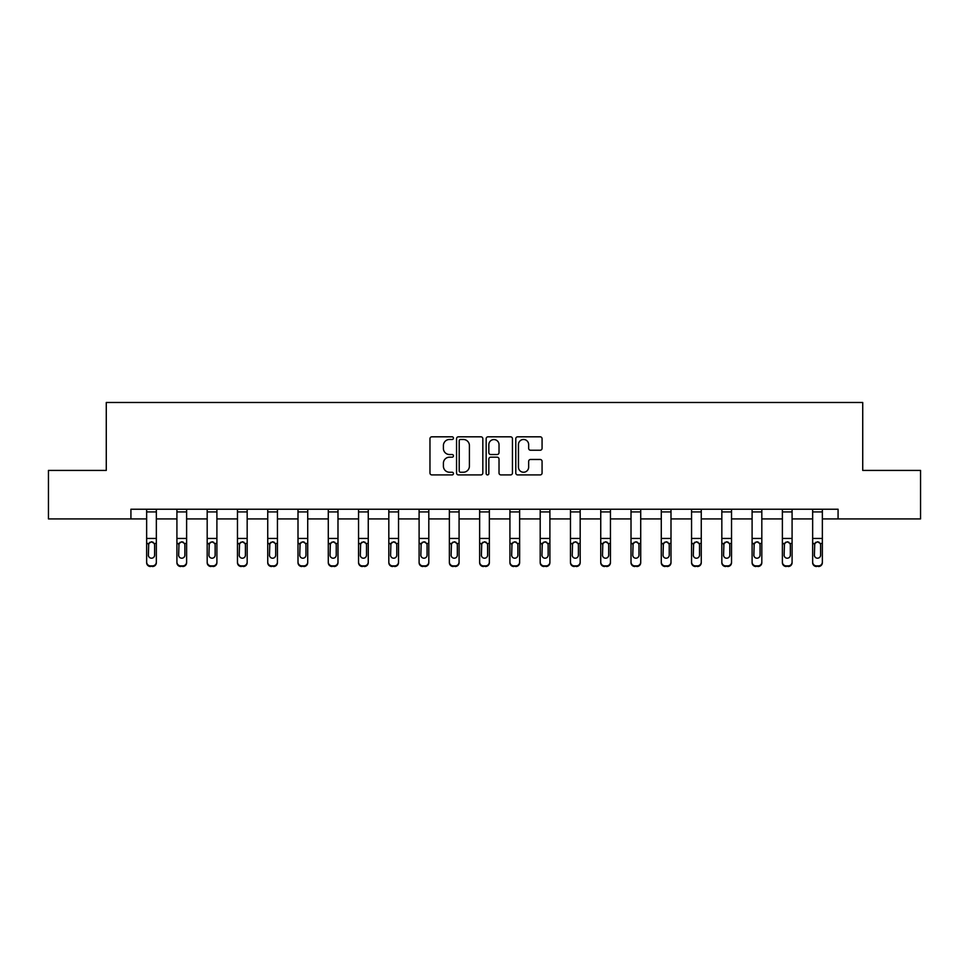 <?xml version="1.0" encoding="UTF-8"?>
<svg xmlns="http://www.w3.org/2000/svg" width="969" height="969" viewBox="0 0 969 969"><rect width="100%" height="100%" fill="white"/><g stroke="black" fill="none" stroke-linecap="round" stroke-linejoin="round"><path stroke-width="1.45" d="M453.456 438.145A1.332 1.332 0 0 0 452.123 436.813L431.883 436.813A1.902 1.902 0 0 0 429.97 438.715L429.97 473.005A1.902 1.902 0 0 0 431.883 474.907L452.123 474.907A1.332 1.332 0 0 0 453.456 473.575A1.332 1.332 0 0 0 452.123 472.242L449.495 472.242A6.093 6.093 0 0 1 443.402 466.137L443.402 463.291A6.093 6.093 0 0 1 449.495 457.186L452.123 457.186A1.332 1.332 0 0 0 453.456 455.854A1.332 1.332 0 0 0 452.123 454.522L449.495 454.522A6.093 6.093 0 0 1 443.402 448.429L443.402 445.57A6.093 6.093 0 0 1 449.495 439.478L452.123 439.478A1.332 1.332 0 0 0 453.456 438.145M540.169 450.234A1.902 1.902 0 0 0 542.071 448.332L542.071 438.715A1.902 1.902 0 0 0 540.169 436.813L517.688 436.813A1.902 1.902 0 0 0 515.787 438.715L515.787 473.005A1.902 1.902 0 0 0 517.688 474.907L540.169 474.907A1.902 1.902 0 0 0 542.071 473.005L542.071 461.377A1.902 1.902 0 0 0 540.169 459.476L530.552 459.476A1.902 1.902 0 0 0 528.65 461.377L528.65 467.143A5.099 5.099 0 0 1 523.551 472.242A5.099 5.099 0 0 1 518.451 467.143L518.451 444.565A5.099 5.099 0 0 1 523.551 439.478A5.099 5.099 0 0 1 528.65 444.565L528.65 448.332A1.902 1.902 0 0 0 530.552 450.234L540.169 450.234M130.924 518.924L48.45 518.924L48.45 470.413L106.275 470.413L106.275 402.486L862.725 402.486L862.725 470.413L920.55 470.413L920.55 518.924L838.076 518.924L838.076 509.222L130.924 509.222L130.924 518.924L146.646 518.924M482.828 438.715A1.902 1.902 0 0 0 480.927 436.813L458.446 436.813A1.902 1.902 0 0 0 456.544 438.715L456.544 473.005A1.902 1.902 0 0 0 458.446 474.907L480.927 474.907A1.902 1.902 0 0 0 482.828 473.005L482.828 438.715M488.073 436.813L510.554 436.813A1.902 1.902 0 0 1 512.456 438.715L512.456 473.005A1.902 1.902 0 0 1 510.554 474.907L500.925 474.907A1.902 1.902 0 0 1 499.023 473.005L499.023 459.1A1.902 1.902 0 0 0 497.121 457.186L490.738 457.186A1.902 1.902 0 0 0 488.836 459.1L488.836 473.575A1.332 1.332 0 0 1 487.504 474.907A1.332 1.332 0 0 1 486.172 473.575L486.172 438.715A1.902 1.902 0 0 1 488.073 436.813M156.348 518.924L176.915 518.924M186.617 518.924L207.184 518.924M216.899 518.924L237.466 518.924M247.168 518.924L267.735 518.924M277.437 518.924L298.004 518.924M307.718 518.924L328.285 518.924M337.987 518.924L358.554 518.924M368.256 518.924L388.823 518.924M398.538 518.924L419.105 518.924M428.807 518.924L449.374 518.924M459.076 518.924L479.643 518.924M489.357 518.924L509.924 518.924M519.626 518.924L540.193 518.924M549.895 518.924L570.462 518.924M580.177 518.924L600.744 518.924M610.446 518.924L631.013 518.924M640.715 518.924L661.282 518.924M670.996 518.924L691.563 518.924M701.265 518.924L721.832 518.924M731.534 518.924L752.101 518.924M761.816 518.924L782.383 518.924M792.085 518.924L812.652 518.924M822.354 518.924L838.076 518.924M460.541 439.478A1.332 1.332 0 0 0 459.209 440.81L459.209 470.91A1.332 1.332 0 0 0 460.541 472.242L463.303 472.242A6.093 6.093 0 0 0 469.408 466.137L469.408 445.57A6.093 6.093 0 0 0 463.303 439.478L460.541 439.478M499.023 444.662A5.099 5.099 0 0 0 493.924 439.575A5.099 5.099 0 0 0 488.836 444.662L488.836 452.62A1.902 1.902 0 0 0 490.738 454.522L497.121 454.522A1.902 1.902 0 0 0 499.023 452.62L499.023 444.662M146.646 544.081L146.646 562.056A3.876 3.852 -0 0 0 150.522 565.896L152.46 565.896A3.876 3.852 -0 0 0 156.348 562.056L156.348 562.662A3.876 3.852 180 0 1 152.46 566.514L152.46 565.896M154.604 555.116L154.604 544.893L154.604 555.116A3.101 3.077 180 0 1 151.491 558.205A3.101 3.077 180 0 0 154.604 555.116M148.39 555.734L148.39 555.116A3.101 3.077 180 0 0 151.491 558.205M149.88 542.24L148.39 544.663M153.114 542.24L151.491 541.78L154.253 543.464L154.604 544.893M156.348 509.222L156.348 562.056M146.646 509.222L146.646 562.056M150.522 565.896L152.46 566.514M150.522 566.514A3.876 3.852 180 0 1 146.646 562.662M146.646 543.464L148.729 543.464L148.39 555.116M148.729 543.464L151.491 541.78M176.915 509.222L176.915 562.056A3.876 3.852 -0 0 0 180.803 565.896L182.741 565.896A3.876 3.852 -0 0 0 186.617 562.056L186.617 562.662A3.876 3.852 180 0 1 182.741 566.514L182.741 565.896M186.617 544.081L186.617 562.662M184.873 555.116L184.873 544.893L184.873 555.116A3.101 3.077 180 0 1 181.772 558.205A3.101 3.077 180 0 0 184.873 555.116M178.659 555.734L178.659 555.116A3.101 3.077 180 0 0 181.772 558.205M180.149 542.24L178.659 544.663M183.383 542.24L181.772 541.78L184.534 543.464L184.873 544.893M207.184 509.222L207.184 562.056A3.876 3.852 -0 0 0 211.072 565.896L213.01 565.896A3.876 3.852 -0 0 0 216.899 562.056L216.899 562.662A3.876 3.852 180 0 1 213.01 566.514L213.01 565.896M216.899 544.081L216.899 562.662M215.142 555.116L215.142 544.893L215.142 555.116A3.101 3.077 180 0 1 212.041 558.205A3.101 3.077 180 0 0 215.142 555.116M208.941 555.734L208.941 555.116A3.101 3.077 180 0 0 212.041 558.205M210.418 542.24L208.941 544.663M213.665 542.24L212.041 541.78L214.803 543.464L215.142 544.893M186.617 509.222L186.617 562.056M180.803 565.896L182.741 566.514M180.803 566.514A3.876 3.852 180 0 1 176.915 562.662M176.915 543.464L179.011 543.464L178.659 555.116M179.011 543.464L181.772 541.78M216.899 509.222L216.899 562.056M211.072 565.896L213.01 566.514M211.072 566.514A3.876 3.852 180 0 1 207.184 562.662M207.184 543.464L209.28 543.464L208.941 555.116M209.28 543.464L212.041 541.78M237.466 509.222L237.466 562.056A3.876 3.852 -0 0 0 241.342 565.896L243.28 565.896A3.876 3.852 -0 0 0 247.168 562.056L247.168 562.662A3.876 3.852 180 0 1 243.28 566.514L243.28 565.896M247.168 544.081L247.168 562.662M245.423 555.116L245.423 544.893L245.423 555.116A3.101 3.077 180 0 1 242.311 558.205A3.101 3.077 180 0 0 245.423 555.116M239.21 555.734L239.21 555.116A3.101 3.077 180 0 0 242.311 558.205M240.7 542.24L239.21 544.663M243.934 542.24L242.311 541.78L245.072 543.464L245.423 544.893M267.735 509.222L267.735 562.056A3.876 3.852 -0 0 0 271.623 565.896L273.561 565.896A3.876 3.852 -0 0 0 277.437 562.056L277.437 562.662A3.876 3.852 180 0 1 273.561 566.514L273.561 565.896M277.437 544.081L277.437 562.662M275.693 555.116L275.693 544.893L275.693 555.116A3.101 3.077 180 0 1 272.592 558.205A3.101 3.077 180 0 0 275.693 555.116M269.479 555.734L269.479 555.116A3.101 3.077 180 0 0 272.592 558.205M270.969 542.24L269.479 544.663M274.203 542.24L272.592 541.78L275.353 543.464L275.693 544.893M298.004 509.222L298.004 562.056A3.876 3.852 -0 0 0 301.892 565.896L303.83 565.896A3.876 3.852 -0 0 0 307.718 562.056L307.718 562.662A3.876 3.852 180 0 1 303.83 566.514L303.83 565.896M307.718 544.081L307.718 562.662M305.962 555.116L305.962 544.893L305.962 555.116A3.101 3.077 180 0 1 302.861 558.205A3.101 3.077 180 0 0 305.962 555.116M299.76 555.734L299.76 555.116A3.101 3.077 180 0 0 302.861 558.205M301.238 542.24L299.76 544.663M304.484 542.24L302.861 541.78L305.623 543.464L305.962 544.893M247.168 509.222L247.168 562.056M241.342 565.896L243.28 566.514M241.342 566.514A3.876 3.852 180 0 1 237.466 562.662M237.466 543.464L239.549 543.464L239.21 555.116M239.549 543.464L242.311 541.78M277.437 509.222L277.437 562.056M271.623 565.896L273.561 566.514M271.623 566.514A3.876 3.852 180 0 1 267.735 562.662M267.735 543.464L269.83 543.464L269.479 555.116M269.83 543.464L272.592 541.78M307.718 509.222L307.718 562.056M301.892 565.896L303.83 566.514M301.892 566.514A3.876 3.852 180 0 1 298.004 562.662M298.004 543.464L300.099 543.464L299.76 555.116M300.099 543.464L302.861 541.78M328.285 509.222L328.285 562.056A3.876 3.852 -0 0 0 332.161 565.896L334.099 565.896A3.876 3.852 -0 0 0 337.987 562.056L337.987 562.662A3.876 3.852 180 0 1 334.099 566.514L334.099 565.896M337.987 544.081L337.987 562.662M336.243 555.116L336.243 544.893L336.243 555.116A3.101 3.077 180 0 1 333.13 558.205A3.101 3.077 180 0 0 336.243 555.116M330.029 555.734L330.029 555.116A3.101 3.077 180 0 0 333.13 558.205M331.519 542.24L330.029 544.663M334.753 542.24L333.13 541.78L335.892 543.464L336.243 544.893M337.987 509.222L337.987 562.056M332.161 565.896L334.099 566.514M332.161 566.514A3.876 3.852 180 0 1 328.285 562.662M328.285 543.464L330.368 543.464L330.029 555.116M330.368 543.464L333.13 541.78M358.554 509.222L358.554 562.056A3.876 3.852 -0 0 0 362.442 565.896L364.38 565.896A3.876 3.852 -0 0 0 368.256 562.056L368.256 562.662A3.876 3.852 180 0 1 364.38 566.514L364.38 565.896M368.256 544.081L368.256 562.662M366.512 555.116L366.512 544.893L366.512 555.116A3.101 3.077 180 0 1 363.411 558.205A3.101 3.077 180 0 0 366.512 555.116M360.298 555.734L360.298 555.116A3.101 3.077 180 0 0 363.411 558.205M361.788 542.24L360.298 544.663M365.022 542.24L363.411 541.78L366.173 543.464L366.512 544.893M368.256 509.222L368.256 562.056M362.442 565.896L364.38 566.514M362.442 566.514A3.876 3.852 180 0 1 358.554 562.662M358.554 543.464L360.65 543.464L360.298 555.116M360.65 543.464L363.411 541.78M388.823 509.222L388.823 562.056A3.876 3.852 -0 0 0 392.711 565.896L394.649 565.896A3.876 3.852 -0 0 0 398.538 562.056L398.538 562.662A3.876 3.852 180 0 1 394.649 566.514L394.649 565.896M398.538 544.081L398.538 562.662M396.781 555.116L396.781 544.893L396.781 555.116A3.101 3.077 180 0 1 393.68 558.205A3.101 3.077 180 0 0 396.781 555.116M390.58 555.734L390.58 555.116A3.101 3.077 180 0 0 393.68 558.205M392.057 542.24L390.58 544.663M395.304 542.24L393.68 541.78L396.442 543.464L396.781 544.893M398.538 509.222L398.538 562.056M392.711 565.896L394.649 566.514M392.711 566.514A3.876 3.852 180 0 1 388.823 562.662M388.823 543.464L390.919 543.464L390.58 555.116M390.919 543.464L393.68 541.78M419.105 509.222L419.105 562.056A3.876 3.852 -0 0 0 422.981 565.896L424.919 565.896A3.876 3.852 -0 0 0 428.807 562.056L428.807 562.662A3.876 3.852 180 0 1 424.919 566.514L424.919 565.896M428.807 544.081L428.807 562.662M427.063 555.116L427.063 544.893L427.063 555.116A3.101 3.077 180 0 1 423.95 558.205A3.101 3.077 180 0 0 427.063 555.116M420.849 555.734L420.849 555.116A3.101 3.077 180 0 0 423.95 558.205M422.339 542.24L420.849 544.663M425.573 542.24L423.95 541.78L426.711 543.464L427.063 544.893M428.807 509.222L428.807 562.056M422.981 565.896L424.919 566.514M422.981 566.514A3.876 3.852 180 0 1 419.105 562.662M419.105 543.464L421.188 543.464L420.849 555.116M421.188 543.464L423.95 541.78M449.374 509.222L449.374 562.056A3.876 3.852 -0 0 0 453.262 565.896L455.2 565.896A3.876 3.852 -0 0 0 459.076 562.056L459.076 562.662A3.876 3.852 180 0 1 455.2 566.514L455.2 565.896M459.076 544.081L459.076 562.662M457.332 555.116L457.332 544.893L457.332 555.116A3.101 3.077 180 0 1 454.231 558.205A3.101 3.077 180 0 0 457.332 555.116M451.118 555.734L451.118 555.116A3.101 3.077 180 0 0 454.231 558.205M452.608 542.24L451.118 544.663M455.842 542.24L454.231 541.78L456.993 543.464L457.332 544.893M459.076 509.222L459.076 562.056M453.262 565.896L455.2 566.514M453.262 566.514A3.876 3.852 180 0 1 449.374 562.662M449.374 543.464L451.469 543.464L451.118 555.116M451.469 543.464L454.231 541.78M479.643 509.222L479.643 562.056A3.876 3.852 -0 0 0 483.531 565.896L485.469 565.896A3.876 3.852 -0 0 0 489.357 562.056L489.357 562.662A3.876 3.852 180 0 1 485.469 566.514L485.469 565.896M489.357 544.081L489.357 562.662M487.601 555.116L487.601 544.893L487.601 555.116A3.101 3.077 180 0 1 484.5 558.205A3.101 3.077 180 0 0 487.601 555.116M481.399 555.734L481.399 555.116A3.101 3.077 180 0 0 484.5 558.205M482.877 542.24L481.399 544.663M486.123 542.24L484.5 541.78L487.262 543.464L487.601 544.893M489.357 509.222L489.357 562.056M483.531 565.896L485.469 566.514M483.531 566.514A3.876 3.852 180 0 1 479.643 562.662M479.643 543.464L481.738 543.464L481.399 555.116M481.738 543.464L484.5 541.78M509.924 509.222L509.924 562.056A3.876 3.852 -0 0 0 513.8 565.896L515.738 565.896A3.876 3.852 -0 0 0 519.626 562.056L519.626 562.662A3.876 3.852 180 0 1 515.738 566.514L515.738 565.896M519.626 544.081L519.626 562.662M517.882 555.116L517.882 544.893L517.882 555.116A3.101 3.077 180 0 1 514.769 558.205A3.101 3.077 180 0 0 517.882 555.116M511.668 555.734L511.668 555.116A3.101 3.077 180 0 0 514.769 558.205M513.158 542.24L511.668 544.663M516.392 542.24L514.769 541.78L517.531 543.464L517.882 544.893M519.626 509.222L519.626 562.056M513.8 565.896L515.738 566.514M513.8 566.514A3.876 3.852 180 0 1 509.924 562.662M509.924 543.464L512.007 543.464L511.668 555.116M512.007 543.464L514.769 541.78M540.193 509.222L540.193 562.056A3.876 3.852 -0 0 0 544.081 565.896L546.019 565.896A3.876 3.852 -0 0 0 549.895 562.056L549.895 562.662A3.876 3.852 180 0 1 546.019 566.514L546.019 565.896M549.895 544.081L549.895 562.662M548.151 555.116L548.151 544.893L548.151 555.116A3.101 3.077 180 0 1 545.05 558.205A3.101 3.077 180 0 0 548.151 555.116M541.937 555.734L541.937 555.116A3.101 3.077 180 0 0 545.05 558.205M543.427 542.24L541.937 544.663M546.661 542.24L545.05 541.78L547.812 543.464L548.151 544.893M549.895 509.222L549.895 562.056M544.081 565.896L546.019 566.514M544.081 566.514A3.876 3.852 180 0 1 540.193 562.662M540.193 543.464L542.289 543.464L541.937 555.116M542.289 543.464L545.05 541.78M570.462 509.222L570.462 562.056A3.876 3.852 -0 0 0 574.351 565.896L576.289 565.896A3.876 3.852 -0 0 0 580.177 562.056L580.177 562.662A3.876 3.852 180 0 1 576.289 566.514L576.289 565.896M580.177 544.081L580.177 562.662M578.42 555.116L578.42 544.893L578.42 555.116A3.101 3.077 180 0 1 575.32 558.205A3.101 3.077 180 0 0 578.42 555.116M572.219 555.734L572.219 555.116A3.101 3.077 180 0 0 575.32 558.205M573.696 542.24L572.219 544.663M576.943 542.24L575.32 541.78L578.081 543.464L578.42 544.893M580.177 509.222L580.177 562.056M574.351 565.896L576.289 566.514M574.351 566.514A3.876 3.852 180 0 1 570.462 562.662M570.462 543.464L572.558 543.464L572.219 555.116M572.558 543.464L575.32 541.78M600.744 509.222L600.744 562.056A3.876 3.852 -0 0 0 604.62 565.896L606.558 565.896A3.876 3.852 -0 0 0 610.446 562.056L610.446 562.662A3.876 3.852 180 0 1 606.558 566.514L606.558 565.896M610.446 544.081L610.446 562.662M608.702 555.116L608.702 544.893L608.702 555.116A3.101 3.077 180 0 1 605.589 558.205A3.101 3.077 180 0 0 608.702 555.116M602.488 555.734L602.488 555.116A3.101 3.077 180 0 0 605.589 558.205M603.978 542.24L602.488 544.663M607.212 542.24L605.589 541.78L608.35 543.464L608.702 544.893M610.446 509.222L610.446 562.056M604.62 565.896L606.558 566.514M604.62 566.514A3.876 3.852 180 0 1 600.744 562.662M600.744 543.464L602.827 543.464L602.488 555.116M602.827 543.464L605.589 541.78M631.013 509.222L631.013 562.056A3.876 3.852 -0 0 0 634.901 565.896L636.839 565.896A3.876 3.852 -0 0 0 640.715 562.056L640.715 562.662A3.876 3.852 180 0 1 636.839 566.514L636.839 565.896M640.715 544.081L640.715 562.662M638.971 555.116L638.971 544.893L638.971 555.116A3.101 3.077 180 0 1 635.87 558.205A3.101 3.077 180 0 0 638.971 555.116M632.757 555.734L632.757 555.116A3.101 3.077 180 0 0 635.87 558.205M634.247 542.24L632.757 544.663M637.481 542.24L635.87 541.78L638.632 543.464L638.971 544.893M640.715 509.222L640.715 562.056M634.901 565.896L636.839 566.514M634.901 566.514A3.876 3.852 180 0 1 631.013 562.662M631.013 543.464L633.108 543.464L632.757 555.116M633.108 543.464L635.87 541.78M661.282 509.222L661.282 562.056A3.876 3.852 -0 0 0 665.17 565.896L667.108 565.896A3.876 3.852 -0 0 0 670.996 562.056L670.996 562.662A3.876 3.852 180 0 1 667.108 566.514L667.108 565.896M670.996 544.081L670.996 562.662M669.24 555.116L669.24 544.893L669.24 555.116A3.101 3.077 180 0 1 666.139 558.205A3.101 3.077 180 0 0 669.24 555.116M663.038 555.734L663.038 555.116A3.101 3.077 180 0 0 666.139 558.205M664.516 542.24L663.038 544.663M667.762 542.24L666.139 541.78L668.901 543.464L669.24 544.893M670.996 509.222L670.996 562.056M665.17 565.896L667.108 566.514M665.17 566.514A3.876 3.852 180 0 1 661.282 562.662M661.282 543.464L663.377 543.464L663.038 555.116M663.377 543.464L666.139 541.78M691.563 509.222L691.563 562.056A3.876 3.852 -0 0 0 695.439 565.896L697.377 565.896A3.876 3.852 -0 0 0 701.265 562.056L701.265 562.662A3.876 3.852 180 0 1 697.377 566.514L697.377 565.896M701.265 544.081L701.265 562.662M699.521 555.116L699.521 544.893L699.521 555.116A3.101 3.077 180 0 1 696.408 558.205A3.101 3.077 180 0 0 699.521 555.116M693.307 555.734L693.307 555.116A3.101 3.077 180 0 0 696.408 558.205M694.797 542.24L693.307 544.663M698.031 542.24L696.408 541.78L699.17 543.464L699.521 544.893M701.265 509.222L701.265 562.056M695.439 565.896L697.377 566.514M695.439 566.514A3.876 3.852 180 0 1 691.563 562.662M691.563 543.464L693.647 543.464L693.307 555.116M693.647 543.464L696.408 541.78M721.832 509.222L721.832 562.056A3.876 3.852 -0 0 0 725.72 565.896L727.658 565.896A3.876 3.852 -0 0 0 731.534 562.056L731.534 562.662A3.876 3.852 180 0 1 727.658 566.514L727.658 565.896M731.534 544.081L731.534 562.662M729.79 555.116L729.79 544.893L729.79 555.116A3.101 3.077 180 0 1 726.689 558.205A3.101 3.077 180 0 0 729.79 555.116M723.577 555.734L723.577 555.116A3.101 3.077 180 0 0 726.689 558.205M725.066 542.24L723.577 544.663M728.3 542.24L726.689 541.78L729.451 543.464L729.79 544.893M731.534 509.222L731.534 562.056M725.72 565.896L727.658 566.514M725.72 566.514A3.876 3.852 180 0 1 721.832 562.662M721.832 543.464L723.928 543.464L723.577 555.116M723.928 543.464L726.689 541.78M752.101 509.222L752.101 562.056A3.876 3.852 -0 0 0 755.99 565.896L757.928 565.896A3.876 3.852 -0 0 0 761.816 562.056L761.816 562.662A3.876 3.852 180 0 1 757.928 566.514L757.928 565.896M761.816 544.081L761.816 562.662M760.059 555.116L760.059 544.893L760.059 555.116A3.101 3.077 180 0 1 756.959 558.205A3.101 3.077 180 0 0 760.059 555.116M753.858 555.734L753.858 555.116A3.101 3.077 180 0 0 756.959 558.205M755.336 542.24L753.858 544.663M758.582 542.24L756.959 541.78L759.72 543.464L760.059 544.893M761.816 509.222L761.816 562.056M755.99 565.896L757.928 566.514M755.99 566.514A3.876 3.852 180 0 1 752.101 562.662M752.101 543.464L754.197 543.464L753.858 555.116M754.197 543.464L756.959 541.78M782.383 509.222L782.383 562.056A3.876 3.852 -0 0 0 786.259 565.896L788.197 565.896A3.876 3.852 -0 0 0 792.085 562.056L792.085 562.662A3.876 3.852 180 0 1 788.197 566.514L788.197 565.896M792.085 544.081L792.085 562.662M790.341 555.116L790.341 544.893L790.341 555.116A3.101 3.077 180 0 1 787.228 558.205A3.101 3.077 180 0 0 790.341 555.116M784.127 555.734L784.127 555.116A3.101 3.077 180 0 0 787.228 558.205M785.617 542.24L784.127 544.663M788.851 542.24L787.228 541.78L789.989 543.464L790.341 544.893M792.085 509.222L792.085 562.056M786.259 565.896L788.197 566.514M786.259 566.514A3.876 3.852 180 0 1 782.383 562.662M782.383 543.464L784.466 543.464L784.127 555.116M784.466 543.464L787.228 541.78M812.652 509.222L812.652 562.056A3.876 3.852 -0 0 0 816.54 565.896L818.478 565.896A3.876 3.852 -0 0 0 822.354 562.056L822.354 562.662A3.876 3.852 180 0 1 818.478 566.514L818.478 565.896M822.354 544.081L822.354 562.662M820.61 555.116L820.61 544.893L820.61 555.116A3.101 3.077 180 0 1 817.509 558.205A3.101 3.077 180 0 0 820.61 555.116M814.396 555.734L814.396 555.116A3.101 3.077 180 0 0 817.509 558.205M815.886 542.24L814.396 544.663M819.12 542.24L817.509 541.78L820.271 543.464L820.61 544.893M822.354 509.222L822.354 562.056M816.54 565.896L818.478 566.514M816.54 566.514A3.876 3.852 180 0 1 812.652 562.662M812.652 543.464L814.747 543.464L814.396 555.116M814.747 543.464L817.509 541.78M146.646 509.258L156.348 509.258M154.253 543.464L156.348 543.464M146.646 538.449L156.348 538.449M146.646 511.923L156.348 511.923M176.915 509.258L186.617 509.258M184.534 543.464L186.617 543.464M176.915 538.449L186.617 538.449M176.915 511.923L186.617 511.923M207.184 509.258L216.899 509.258M214.803 543.464L216.899 543.464M207.184 538.449L216.899 538.449M207.184 511.923L216.899 511.923M237.466 509.258L247.168 509.258M245.072 543.464L247.168 543.464M237.466 538.449L247.168 538.449M237.466 511.923L247.168 511.923M267.735 509.258L277.437 509.258M275.353 543.464L277.437 543.464M267.735 538.449L277.437 538.449M267.735 511.923L277.437 511.923M298.004 509.258L307.718 509.258M305.623 543.464L307.718 543.464M298.004 538.449L307.718 538.449M298.004 511.923L307.718 511.923M328.285 509.258L337.987 509.258M335.892 543.464L337.987 543.464M328.285 538.449L337.987 538.449M328.285 511.923L337.987 511.923M358.554 509.258L368.256 509.258M366.173 543.464L368.256 543.464M358.554 538.449L368.256 538.449M358.554 511.923L368.256 511.923M388.823 509.258L398.538 509.258M396.442 543.464L398.538 543.464M388.823 538.449L398.538 538.449M388.823 511.923L398.538 511.923M419.105 509.258L428.807 509.258M426.711 543.464L428.807 543.464M419.105 538.449L428.807 538.449M419.105 511.923L428.807 511.923M449.374 509.258L459.076 509.258M456.993 543.464L459.076 543.464M449.374 538.449L459.076 538.449M449.374 511.923L459.076 511.923M479.643 509.258L489.357 509.258M487.262 543.464L489.357 543.464M479.643 538.449L489.357 538.449M479.643 511.923L489.357 511.923M509.924 509.258L519.626 509.258M517.531 543.464L519.626 543.464M509.924 538.449L519.626 538.449M509.924 511.923L519.626 511.923M540.193 509.258L549.895 509.258M547.812 543.464L549.895 543.464M540.193 538.449L549.895 538.449M540.193 511.923L549.895 511.923M570.462 509.258L580.177 509.258M578.081 543.464L580.177 543.464M570.462 538.449L580.177 538.449M570.462 511.923L580.177 511.923M600.744 509.258L610.446 509.258M608.35 543.464L610.446 543.464M600.744 538.449L610.446 538.449M600.744 511.923L610.446 511.923M631.013 509.258L640.715 509.258M638.632 543.464L640.715 543.464M631.013 538.449L640.715 538.449M631.013 511.923L640.715 511.923M661.282 509.258L670.996 509.258M668.901 543.464L670.996 543.464M661.282 538.449L670.996 538.449M661.282 511.923L670.996 511.923M691.563 509.258L701.265 509.258M699.17 543.464L701.265 543.464M691.563 538.449L701.265 538.449M691.563 511.923L701.265 511.923M721.832 509.258L731.534 509.258M729.451 543.464L731.534 543.464M721.832 538.449L731.534 538.449M721.832 511.923L731.534 511.923M752.101 509.258L761.816 509.258M759.72 543.464L761.816 543.464M752.101 538.449L761.816 538.449M752.101 511.923L761.816 511.923M782.383 509.258L792.085 509.258M789.989 543.464L792.085 543.464M782.383 538.449L792.085 538.449M782.383 511.923L792.085 511.923M812.652 509.258L822.354 509.258M820.271 543.464L822.354 543.464M812.652 538.449L822.354 538.449M812.652 511.923L822.354 511.923"/></g></svg>
